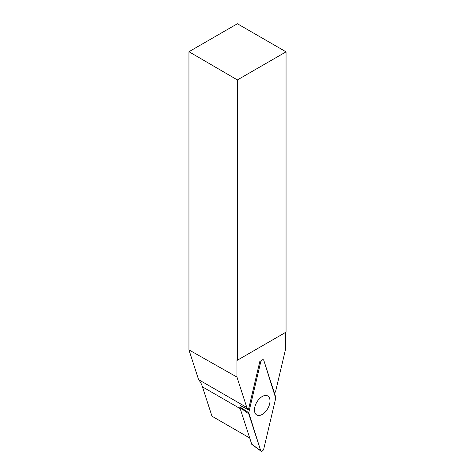 <?xml version="1.0" encoding="UTF-8"?>
<svg xmlns="http://www.w3.org/2000/svg" width="475" height="475" viewBox="0 0 475 475"><rect width="100%" height="100%" fill="white"/><g stroke="black" fill="none" stroke-linecap="round" stroke-linejoin="round"><path stroke-width="0.71" d="M261.012 451.125L251.898 444.469A1.093 0.629 -60 0 1 251.738 444.238L239.804 407.419A1.093 0.629 -60 0 1 239.804 406.885L248.746 412.692A2.298 1.33 120 0 0 248.746 413.82L260.68 450.638A2.298 1.33 120 0 0 261.012 451.125A2.298 1.33 120 0 0 262.568 450.822A2.298 1.33 120 0 0 263.785 448.851L275.72 398.252A2.298 1.33 120 0 0 275.72 397.118L263.785 360.299A2.298 1.33 120 0 0 263.31 359.735A2.298 1.33 120 0 0 260.68 362.093L248.746 412.692M262.236 414.438A10.984 6.341 120 0 0 269.45 404.617A10.984 6.341 120 0 0 267.567 395.871A10.984 6.341 120 0 0 262.236 396.5A10.984 6.341 120 0 0 255.099 406.042A10.984 6.341 120 0 0 256.589 414.889A10.984 6.341 120 0 0 262.236 414.438M286.051 51.84L237.393 79.931L188.949 51.716L237.393 23.75L286.051 51.84L286.051 332.132L236.96 360.472L236.96 377.085L246.822 407.503A46.936 27.099 -60 0 1 248.443 409.753L259.813 361.528L260.68 362.093M237.393 79.931L237.393 360.222M188.949 51.716L188.949 349.891L236.96 377.085M274.598 393.662A46.936 27.099 -60 0 1 275.749 390.8L285.612 348.988L285.612 332.381L236.96 360.472M240.13 405.525L248.443 409.753M240.202 408.648L202.463 386.858A46.936 27.099 120 0 0 198.603 379.662L188.949 349.891M198.603 379.662L246.822 407.503M202.463 386.858L211.981 416.219L249.719 438.009M275.72 398.252L263.785 360.305C262.752 359.177 261.713 359.777 260.68 362.098L248.746 412.692L260.68 450.633C261.713 451.761 262.752 451.167 263.785 448.839L275.72 398.252M251.738 444.238L260.68 450.638M248.746 413.82L239.804 407.419"/></g></svg>

